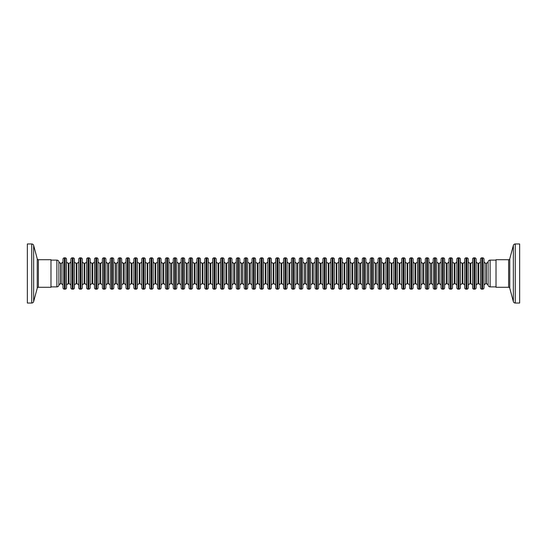 <?xml version="1.0" encoding="UTF-8"?>
<svg xmlns="http://www.w3.org/2000/svg" width="547" height="547" viewBox="0 0 547 547"><rect width="100%" height="100%" fill="white"/><g stroke="black" fill="none" stroke-linecap="round" stroke-linejoin="round"><path stroke-width="0.82" d="M31.747 303.038A1.969 1.969 0 0 0 33.647 301.582L37.244 288.16A1.183 1.183 0 0 1 38.386 287.284L50.98 287.284L50.98 259.716L38.386 259.716A1.183 1.183 0 0 1 37.244 258.84L33.647 245.418A1.969 1.969 0 0 0 31.747 243.962L27.35 243.962L27.35 303.038L31.747 303.038L31.747 243.962M515.253 243.962A1.969 1.969 0 0 0 513.353 245.418L509.756 258.84A1.183 1.183 0 0 1 508.614 259.716L496.02 259.716L496.02 287.284L508.614 287.284A1.183 1.183 0 0 1 509.756 288.16L513.353 301.582A1.969 1.969 0 0 0 515.253 303.038L519.65 303.038L519.65 243.962L515.253 243.962L515.253 303.038M60.724 263.162L60.724 283.838L61.12 283.838L61.12 263.162L60.826 283.838L60.724 263.162A1.873 1.873 0 0 1 58.905 261.712L58.905 285.288A2.065 2.065 0 0 1 56.888 286.888L50.98 286.888M61.12 283.838A1.873 1.873 0 0 1 62.987 285.712M61.12 263.162A1.873 1.873 0 0 0 62.987 261.288M64.368 257.842A1.381 1.381 0 0 0 62.987 259.223L62.987 287.777A1.381 1.381 0 0 0 64.368 289.158L64.368 257.842L65.155 257.842A1.381 1.381 0 0 1 66.536 259.223L66.536 287.777A1.381 1.381 0 0 1 65.155 289.158L64.368 289.158M66.536 285.712A1.873 1.873 0 0 1 68.402 283.838L68.402 263.162A1.873 1.873 0 0 1 66.536 261.288M70.864 285.712A1.873 1.873 0 0 0 68.997 283.838L68.402 263.162M68.997 283.838L68.997 263.162L68.402 283.838M68.997 263.162A1.873 1.873 0 0 0 70.864 261.288M72.245 257.842A1.381 1.381 0 0 0 70.864 259.223L70.864 287.777A1.381 1.381 0 0 0 72.245 289.158L72.245 257.842L73.031 257.842A1.381 1.381 0 0 1 74.413 259.223L74.413 287.777A1.381 1.381 0 0 1 73.031 289.158L72.245 289.158M74.413 285.712A1.873 1.873 0 0 1 76.279 283.838L76.279 263.162A1.873 1.873 0 0 1 74.413 261.288M78.741 285.712A1.873 1.873 0 0 0 76.874 283.838L76.279 263.162M76.874 283.838L76.874 263.162L76.279 283.838M76.874 263.162A1.873 1.873 0 0 0 78.741 261.288M80.122 257.842A1.381 1.381 0 0 0 78.741 259.223L78.741 287.777A1.381 1.381 0 0 0 80.122 289.158L80.122 257.842L80.908 257.842A1.381 1.381 0 0 1 82.289 259.223L82.289 287.777A1.381 1.381 0 0 1 80.908 289.158L80.122 289.158M82.289 285.712A1.873 1.873 0 0 1 84.156 283.838L84.156 263.162A1.873 1.873 0 0 1 82.289 261.288M86.617 285.712A1.873 1.873 0 0 0 84.751 283.838L84.156 263.162M84.751 283.838L84.751 263.162L84.156 283.838M84.751 263.162A1.873 1.873 0 0 0 86.617 261.288M87.999 257.842A1.381 1.381 0 0 0 86.617 259.223L86.617 287.777A1.381 1.381 0 0 0 87.999 289.158L87.999 257.842L88.785 257.842A1.381 1.381 0 0 1 90.166 259.223L90.166 287.777A1.381 1.381 0 0 1 88.785 289.158L87.999 289.158M90.166 285.712A1.873 1.873 0 0 1 92.033 283.838L92.033 263.162A1.873 1.873 0 0 1 90.166 261.288M94.494 285.712A1.873 1.873 0 0 0 92.628 283.838L92.033 263.162M92.628 283.838L92.628 263.162L92.033 283.838M92.628 263.162A1.873 1.873 0 0 0 94.494 261.288M95.875 257.842A1.381 1.381 0 0 0 94.494 259.223L94.494 287.777A1.381 1.381 0 0 0 95.875 289.158L95.875 257.842L96.662 257.842A1.381 1.381 0 0 1 98.043 259.223L98.043 287.777A1.381 1.381 0 0 1 96.662 289.158L95.875 289.158M98.043 285.712A1.873 1.873 0 0 1 99.91 283.838L99.91 263.162A1.873 1.873 0 0 1 98.043 261.288L98.043 285.712M102.371 285.712A1.873 1.873 0 0 0 100.504 283.838L99.91 263.162M100.504 283.838L100.504 263.162L99.91 283.838M100.504 263.162A1.873 1.873 0 0 0 102.371 261.288M103.752 257.842A1.381 1.381 0 0 0 102.371 259.223L102.371 287.777A1.381 1.381 0 0 0 103.752 289.158L103.752 257.842L104.539 257.842A1.381 1.381 0 0 1 105.92 259.223L105.92 287.777A1.381 1.381 0 0 1 104.539 289.158L103.752 289.158M105.92 285.712A1.873 1.873 0 0 1 107.786 283.838L107.786 263.162A1.873 1.873 0 0 1 105.92 261.288M110.248 285.712A1.873 1.873 0 0 0 108.381 283.838L107.786 263.162M108.381 283.838L108.381 263.162L107.786 283.838M108.381 263.162A1.873 1.873 0 0 0 110.248 261.288M111.629 257.842A1.381 1.381 0 0 0 110.248 259.223L110.248 287.777A1.381 1.381 0 0 0 111.629 289.158L111.629 257.842L112.415 257.842A1.381 1.381 0 0 1 113.797 259.223L113.797 287.777A1.381 1.381 0 0 1 112.415 289.158L111.629 289.158M113.797 285.712A1.873 1.873 0 0 1 115.663 283.838L115.663 263.162A1.873 1.873 0 0 1 113.797 261.288L113.797 285.712M118.125 285.712A1.873 1.873 0 0 0 116.258 283.838L115.663 263.162M116.258 283.838L116.258 263.162L115.663 283.838M116.258 263.162A1.873 1.873 0 0 0 118.125 261.288M119.506 257.842A1.381 1.381 0 0 0 118.125 259.223L118.125 287.777A1.381 1.381 0 0 0 119.506 289.158L119.506 257.842L120.292 257.842A1.381 1.381 0 0 1 121.673 259.223L121.673 287.777A1.381 1.381 0 0 1 120.292 289.158L119.506 289.158M121.673 285.712A1.873 1.873 0 0 1 123.54 283.838L123.54 263.162A1.873 1.873 0 0 1 121.673 261.288M126.001 285.712A1.873 1.873 0 0 0 124.135 283.838L123.54 263.162M124.135 283.838L124.135 263.162L123.54 283.838M124.135 263.162A1.873 1.873 0 0 0 126.001 261.288M127.383 257.842A1.381 1.381 0 0 0 126.001 259.223L126.001 287.777A1.381 1.381 0 0 0 127.383 289.158L127.383 257.842L128.169 257.842A1.381 1.381 0 0 1 129.55 259.223L129.55 287.777A1.381 1.381 0 0 1 128.169 289.158L127.383 289.158M129.55 285.712A1.873 1.873 0 0 1 131.417 283.838L131.417 263.162A1.873 1.873 0 0 1 129.55 261.288L129.55 285.712M133.878 285.712A1.873 1.873 0 0 0 132.012 283.838L131.417 263.162M132.012 283.838L132.012 263.162L131.417 283.838M132.012 263.162A1.873 1.873 0 0 0 133.878 261.288M135.259 257.842A1.381 1.381 0 0 0 133.878 259.223L133.878 287.777A1.381 1.381 0 0 0 135.259 289.158L135.259 257.842L136.046 257.842A1.381 1.381 0 0 1 137.427 259.223L137.427 287.777A1.381 1.381 0 0 1 136.046 289.158L135.259 289.158M137.427 285.712A1.873 1.873 0 0 1 139.294 283.838L139.294 263.162A1.873 1.873 0 0 1 137.427 261.288M141.755 285.712A1.873 1.873 0 0 0 139.888 283.838L139.294 263.162M139.888 283.838L139.888 263.162L139.294 283.838M139.888 263.162A1.873 1.873 0 0 0 141.755 261.288M143.136 257.842A1.381 1.381 0 0 0 141.755 259.223L141.755 287.777A1.381 1.381 0 0 0 143.136 289.158L143.136 257.842L143.923 257.842A1.381 1.381 0 0 1 145.304 259.223L145.304 287.777A1.381 1.381 0 0 1 143.923 289.158L143.136 289.158M145.304 285.712A1.873 1.873 0 0 1 147.17 283.838L147.17 263.162A1.873 1.873 0 0 1 145.304 261.288L145.304 285.712M149.632 285.712A1.873 1.873 0 0 0 147.765 283.838L147.17 263.162M147.765 283.838L147.765 263.162L147.17 283.838M147.765 263.162A1.873 1.873 0 0 0 149.632 261.288M151.013 257.842A1.381 1.381 0 0 0 149.632 259.223L149.632 287.777A1.381 1.381 0 0 0 151.013 289.158L151.013 257.842L151.799 257.842A1.381 1.381 0 0 1 153.181 259.223L153.181 287.777A1.381 1.381 0 0 1 151.799 289.158L151.013 289.158M153.181 285.712A1.873 1.873 0 0 1 155.047 283.838L155.047 263.162A1.873 1.873 0 0 1 153.181 261.288M157.509 285.712A1.873 1.873 0 0 0 155.642 283.838L155.047 263.162M155.642 283.838L155.642 263.162L155.047 283.838M155.642 263.162A1.873 1.873 0 0 0 157.509 261.288M158.89 257.842A1.381 1.381 0 0 0 157.509 259.223L157.509 287.777A1.381 1.381 0 0 0 158.89 289.158L158.89 257.842L159.676 257.842A1.381 1.381 0 0 1 161.057 259.223L161.057 287.777A1.381 1.381 0 0 1 159.676 289.158L158.89 289.158M161.057 285.712A1.873 1.873 0 0 1 162.924 283.838L162.924 263.162A1.873 1.873 0 0 1 161.057 261.288L161.057 285.712M165.385 285.712A1.873 1.873 0 0 0 163.519 283.838L162.924 263.162M163.519 283.838L163.519 263.162L162.924 283.838M163.519 263.162A1.873 1.873 0 0 0 165.385 261.288M166.767 257.842A1.381 1.381 0 0 0 165.385 259.223L165.385 287.777A1.381 1.381 0 0 0 166.767 289.158L166.767 257.842L167.553 257.842A1.381 1.381 0 0 1 168.934 259.223L168.934 287.777A1.381 1.381 0 0 1 167.553 289.158L166.767 289.158M168.934 285.712A1.873 1.873 0 0 1 170.801 283.838L170.801 263.162A1.873 1.873 0 0 1 168.934 261.288M173.262 285.712A1.873 1.873 0 0 0 171.396 283.838L170.801 263.162M171.396 283.838L171.396 263.162L170.801 283.838M171.396 263.162A1.873 1.873 0 0 0 173.262 261.288M174.643 257.842A1.381 1.381 0 0 0 173.262 259.223L173.262 287.777A1.381 1.381 0 0 0 174.643 289.158L174.643 257.842L175.43 257.842A1.381 1.381 0 0 1 176.811 259.223L176.811 287.777A1.381 1.381 0 0 1 175.43 289.158L174.643 289.158M176.811 285.712A1.873 1.873 0 0 1 178.678 283.838L178.678 263.162A1.873 1.873 0 0 1 176.811 261.288M181.139 285.712A1.873 1.873 0 0 0 179.272 283.838L178.678 263.162M179.272 283.838L179.272 263.162L178.678 283.838M179.272 263.162A1.873 1.873 0 0 0 181.139 261.288M182.52 257.842A1.381 1.381 0 0 0 181.139 259.223L181.139 287.777A1.381 1.381 0 0 0 182.52 289.158L182.52 257.842L183.307 257.842A1.381 1.381 0 0 1 184.688 259.223L184.688 287.777A1.381 1.381 0 0 1 183.307 289.158L182.52 289.158M184.688 285.712A1.873 1.873 0 0 1 186.554 283.838L186.554 263.162A1.873 1.873 0 0 1 184.688 261.288M189.016 285.712A1.873 1.873 0 0 0 187.149 283.838L186.554 263.162M187.149 283.838L187.149 263.162L186.554 283.838M187.149 263.162A1.873 1.873 0 0 0 189.016 261.288M190.397 257.842A1.381 1.381 0 0 0 189.016 259.223L189.016 287.777A1.381 1.381 0 0 0 190.397 289.158L190.397 257.842L191.183 257.842A1.381 1.381 0 0 1 192.565 259.223L192.565 287.777A1.381 1.381 0 0 1 191.183 289.158L190.397 289.158M192.565 285.712A1.873 1.873 0 0 1 194.431 283.838L194.431 263.162A1.873 1.873 0 0 1 192.565 261.288M196.893 285.712A1.873 1.873 0 0 0 195.026 283.838L194.431 263.162M195.026 283.838L195.026 263.162L194.431 283.838M195.026 263.162A1.873 1.873 0 0 0 196.893 261.288M198.274 257.842A1.381 1.381 0 0 0 196.893 259.223L196.893 287.777A1.381 1.381 0 0 0 198.274 289.158L198.274 257.842L199.06 257.842A1.381 1.381 0 0 1 200.441 259.223L200.441 287.777A1.381 1.381 0 0 1 199.06 289.158L198.274 289.158M200.441 285.712A1.873 1.873 0 0 1 202.308 283.838L202.308 263.162A1.873 1.873 0 0 1 200.441 261.288M204.769 285.712A1.873 1.873 0 0 0 202.903 283.838L202.308 263.162M202.903 283.838L202.903 263.162L202.308 283.838M202.903 263.162A1.873 1.873 0 0 0 204.769 261.288M206.151 257.842A1.381 1.381 0 0 0 204.769 259.223L204.769 287.777A1.381 1.381 0 0 0 206.151 289.158L206.151 257.842L206.937 257.842A1.381 1.381 0 0 1 208.318 259.223L208.318 287.777A1.381 1.381 0 0 1 206.937 289.158L206.151 289.158M208.318 285.712A1.873 1.873 0 0 1 210.185 283.838L210.185 263.162A1.873 1.873 0 0 1 208.318 261.288M212.646 285.712A1.873 1.873 0 0 0 210.78 283.838L210.185 263.162M210.78 283.838L210.78 263.162L210.185 283.838M210.78 263.162A1.873 1.873 0 0 0 212.646 261.288M214.027 257.842A1.381 1.381 0 0 0 212.646 259.223L212.646 287.777A1.381 1.381 0 0 0 214.027 289.158L214.027 257.842L214.814 257.842A1.381 1.381 0 0 1 216.195 259.223L216.195 287.777A1.381 1.381 0 0 1 214.814 289.158L214.027 289.158M216.195 285.712A1.873 1.873 0 0 1 218.062 283.838L218.062 263.162A1.873 1.873 0 0 1 216.195 261.288M220.523 285.712A1.873 1.873 0 0 0 218.656 283.838L218.062 263.162M218.656 283.838L218.656 263.162L218.062 283.838M218.656 263.162A1.873 1.873 0 0 0 220.523 261.288M221.904 257.842A1.381 1.381 0 0 0 220.523 259.223L220.523 287.777A1.381 1.381 0 0 0 221.904 289.158L221.904 257.842L222.691 257.842A1.381 1.381 0 0 1 224.072 259.223L224.072 287.777A1.381 1.381 0 0 1 222.691 289.158L221.904 289.158M224.072 285.712A1.873 1.873 0 0 1 225.938 283.838L225.938 263.162A1.873 1.873 0 0 1 224.072 261.288L224.072 285.712M228.4 285.712A1.873 1.873 0 0 0 226.533 283.838L225.938 263.162M226.533 283.838L226.533 263.162L225.938 283.838M226.533 263.162A1.873 1.873 0 0 0 228.4 261.288M229.781 257.842A1.381 1.381 0 0 0 228.4 259.223L228.4 287.777A1.381 1.381 0 0 0 229.781 289.158L229.781 257.842L230.567 257.842A1.381 1.381 0 0 1 231.949 259.223L231.949 287.777A1.381 1.381 0 0 1 230.567 289.158L229.781 289.158M231.949 285.712A1.873 1.873 0 0 1 233.815 283.838L233.815 263.162A1.873 1.873 0 0 1 231.949 261.288M236.277 285.712A1.873 1.873 0 0 0 234.41 283.838L233.815 263.162M234.41 283.838L234.41 263.162L233.815 283.838M234.41 263.162A1.873 1.873 0 0 0 236.277 261.288M237.658 257.842A1.381 1.381 0 0 0 236.277 259.223L236.277 287.777A1.381 1.381 0 0 0 237.658 289.158L237.658 257.842L238.444 257.842A1.381 1.381 0 0 1 239.825 259.223L239.825 287.777A1.381 1.381 0 0 1 238.444 289.158L237.658 289.158M239.825 285.712A1.873 1.873 0 0 1 241.692 283.838L241.692 263.162A1.873 1.873 0 0 1 239.825 261.288M244.153 285.712A1.873 1.873 0 0 0 242.287 283.838L241.692 263.162M242.287 283.838L242.287 263.162L241.692 283.838M242.287 263.162A1.873 1.873 0 0 0 244.153 261.288M245.535 257.842A1.381 1.381 0 0 0 244.153 259.223L244.153 287.777A1.381 1.381 0 0 0 245.535 289.158L245.535 257.842L246.321 257.842A1.381 1.381 0 0 1 247.702 259.223L247.702 287.777A1.381 1.381 0 0 1 246.321 289.158L245.535 289.158M247.702 285.712A1.873 1.873 0 0 1 249.569 283.838L249.569 263.162A1.873 1.873 0 0 1 247.702 261.288M252.03 285.712A1.873 1.873 0 0 0 250.164 283.838L249.569 263.162M250.164 283.838L250.164 263.162L249.569 283.838M250.164 263.162A1.873 1.873 0 0 0 252.03 261.288M253.411 257.842A1.381 1.381 0 0 0 252.03 259.223L252.03 287.777A1.381 1.381 0 0 0 253.411 289.158L253.411 257.842L254.198 257.842A1.381 1.381 0 0 1 255.579 259.223L255.579 287.777A1.381 1.381 0 0 1 254.198 289.158L253.411 289.158M255.579 285.712A1.873 1.873 0 0 1 257.446 283.838L257.446 263.162A1.873 1.873 0 0 1 255.579 261.288M259.907 285.712A1.873 1.873 0 0 0 258.04 283.838L257.446 263.162M258.04 283.838L258.04 263.162L257.446 283.838M258.04 263.162A1.873 1.873 0 0 0 259.907 261.288M261.288 257.842A1.381 1.381 0 0 0 259.907 259.223L259.907 287.777A1.381 1.381 0 0 0 261.288 289.158L261.288 257.842L262.075 257.842A1.381 1.381 0 0 1 263.456 259.223L263.456 287.777A1.381 1.381 0 0 1 262.075 289.158L261.288 289.158M263.456 285.712A1.873 1.873 0 0 1 265.322 283.838L265.322 263.162A1.873 1.873 0 0 1 263.456 261.288M267.784 285.712A1.873 1.873 0 0 0 265.917 283.838L265.322 263.162M265.917 283.838L265.917 263.162L265.322 283.838M265.917 263.162A1.873 1.873 0 0 0 267.784 261.288M269.165 257.842A1.381 1.381 0 0 0 267.784 259.223L267.784 287.777A1.381 1.381 0 0 0 269.165 289.158L269.165 257.842L269.951 257.842A1.381 1.381 0 0 1 271.333 259.223L271.333 287.777A1.381 1.381 0 0 1 269.951 289.158L269.165 289.158M271.333 285.712A1.873 1.873 0 0 1 273.199 283.838L273.199 263.162A1.873 1.873 0 0 1 271.333 261.288M275.661 285.712A1.873 1.873 0 0 0 273.794 283.838L273.199 263.162M273.794 283.838L273.794 263.162L273.199 283.838M273.794 263.162A1.873 1.873 0 0 0 275.661 261.288M277.042 257.842A1.381 1.381 0 0 0 275.661 259.223L275.661 287.777A1.381 1.381 0 0 0 277.042 289.158L277.042 257.842L277.828 257.842A1.381 1.381 0 0 1 279.209 259.223L279.209 287.777A1.381 1.381 0 0 1 277.828 289.158L277.042 289.158M279.209 285.712A1.873 1.873 0 0 1 281.076 283.838L281.076 263.162A1.873 1.873 0 0 1 279.209 261.288M283.537 285.712A1.873 1.873 0 0 0 281.671 283.838L281.076 263.162M281.671 283.838L281.671 263.162L281.076 283.838M281.671 263.162A1.873 1.873 0 0 0 283.537 261.288M284.919 257.842A1.381 1.381 0 0 0 283.537 259.223L283.537 287.777A1.381 1.381 0 0 0 284.919 289.158L284.919 257.842L285.705 257.842A1.381 1.381 0 0 1 287.086 259.223L287.086 287.777A1.381 1.381 0 0 1 285.705 289.158L284.919 289.158M287.086 285.712A1.873 1.873 0 0 1 288.953 283.838L288.953 263.162A1.873 1.873 0 0 1 287.086 261.288L287.086 285.712M291.414 285.712A1.873 1.873 0 0 0 289.548 283.838L288.953 263.162M289.548 283.838L289.548 263.162L288.953 283.838M289.548 263.162A1.873 1.873 0 0 0 291.414 261.288M292.795 257.842A1.381 1.381 0 0 0 291.414 259.223L291.414 287.777A1.381 1.381 0 0 0 292.795 289.158L292.795 257.842L293.582 257.842A1.381 1.381 0 0 1 294.963 259.223L294.963 287.777A1.381 1.381 0 0 1 293.582 289.158L292.795 289.158M294.963 285.712A1.873 1.873 0 0 1 296.83 283.838L296.83 263.162A1.873 1.873 0 0 1 294.963 261.288L294.963 285.712M299.291 285.712A1.873 1.873 0 0 0 297.424 283.838L296.83 263.162M297.424 283.838L297.424 263.162L296.83 283.838M297.424 263.162A1.873 1.873 0 0 0 299.291 261.288M300.672 257.842A1.381 1.381 0 0 0 299.291 259.223L299.291 287.777A1.381 1.381 0 0 0 300.672 289.158L300.672 257.842L301.459 257.842A1.381 1.381 0 0 1 302.84 259.223L302.84 287.777A1.381 1.381 0 0 1 301.459 289.158L300.672 289.158M302.84 285.712A1.873 1.873 0 0 1 304.706 283.838L304.706 263.162A1.873 1.873 0 0 1 302.84 261.288L302.84 285.712M307.168 285.712A1.873 1.873 0 0 0 305.301 283.838L304.706 263.162M305.301 283.838L305.301 263.162L304.706 283.838M305.301 263.162A1.873 1.873 0 0 0 307.168 261.288M308.549 257.842A1.381 1.381 0 0 0 307.168 259.223L307.168 287.777A1.381 1.381 0 0 0 308.549 289.158L308.549 257.842L309.335 257.842A1.381 1.381 0 0 1 310.717 259.223L310.717 287.777A1.381 1.381 0 0 1 309.335 289.158L308.549 289.158M310.717 285.712A1.873 1.873 0 0 1 312.583 283.838L312.583 263.162A1.873 1.873 0 0 1 310.717 261.288M315.045 285.712A1.873 1.873 0 0 0 313.178 283.838L312.583 263.162M313.178 283.838L313.178 263.162L312.583 283.838M313.178 263.162A1.873 1.873 0 0 0 315.045 261.288M316.426 257.842A1.381 1.381 0 0 0 315.045 259.223L315.045 287.777A1.381 1.381 0 0 0 316.426 289.158L316.426 257.842L317.212 257.842A1.381 1.381 0 0 1 318.593 259.223L318.593 287.777A1.381 1.381 0 0 1 317.212 289.158L316.426 289.158M318.593 285.712A1.873 1.873 0 0 1 320.46 283.838L320.46 263.162A1.873 1.873 0 0 1 318.593 261.288M322.921 285.712A1.873 1.873 0 0 0 321.055 283.838L320.46 263.162M321.055 283.838L321.055 263.162L320.46 283.838M321.055 263.162A1.873 1.873 0 0 0 322.921 261.288M324.303 257.842A1.381 1.381 0 0 0 322.921 259.223L322.921 287.777A1.381 1.381 0 0 0 324.303 289.158L324.303 257.842L325.089 257.842A1.381 1.381 0 0 1 326.47 259.223L326.47 287.777A1.381 1.381 0 0 1 325.089 289.158L324.303 289.158M326.47 285.712A1.873 1.873 0 0 1 328.337 283.838L328.337 263.162A1.873 1.873 0 0 1 326.47 261.288M330.798 285.712A1.873 1.873 0 0 0 328.932 283.838L328.337 263.162M328.932 283.838L328.932 263.162L328.337 283.838M328.932 263.162A1.873 1.873 0 0 0 330.798 261.288M332.179 257.842A1.381 1.381 0 0 0 330.798 259.223L330.798 287.777A1.381 1.381 0 0 0 332.179 289.158L332.179 257.842L332.966 257.842A1.381 1.381 0 0 1 334.347 259.223L334.347 287.777A1.381 1.381 0 0 1 332.966 289.158L332.179 289.158M334.347 285.712A1.873 1.873 0 0 1 336.214 283.838L336.214 263.162A1.873 1.873 0 0 1 334.347 261.288L334.347 285.712M338.675 285.712A1.873 1.873 0 0 0 336.808 283.838L336.214 263.162M336.808 283.838L336.808 263.162L336.214 283.838M336.808 263.162A1.873 1.873 0 0 0 338.675 261.288M340.056 257.842A1.381 1.381 0 0 0 338.675 259.223L338.675 287.777A1.381 1.381 0 0 0 340.056 289.158L340.056 257.842L340.843 257.842A1.381 1.381 0 0 1 342.224 259.223L342.224 287.777A1.381 1.381 0 0 1 340.843 289.158L340.056 289.158M342.224 285.712A1.873 1.873 0 0 1 344.09 283.838L344.09 263.162A1.873 1.873 0 0 1 342.224 261.288L342.224 285.712M346.552 285.712A1.873 1.873 0 0 0 344.685 283.838L344.09 263.162M344.685 283.838L344.685 263.162L344.09 283.838M344.685 263.162A1.873 1.873 0 0 0 346.552 261.288M347.933 257.842A1.381 1.381 0 0 0 346.552 259.223L346.552 287.777A1.381 1.381 0 0 0 347.933 289.158L347.933 257.842L348.719 257.842A1.381 1.381 0 0 1 350.101 259.223L350.101 287.777A1.381 1.381 0 0 1 348.719 289.158L347.933 289.158M350.101 285.712A1.873 1.873 0 0 1 351.967 283.838L351.967 263.162A1.873 1.873 0 0 1 350.101 261.288L350.101 285.712M354.429 285.712A1.873 1.873 0 0 0 352.562 283.838L351.967 263.162M352.562 283.838L352.562 263.162L351.967 283.838M352.562 263.162A1.873 1.873 0 0 0 354.429 261.288M355.81 257.842A1.381 1.381 0 0 0 354.429 259.223L354.429 287.777A1.381 1.381 0 0 0 355.81 289.158L355.81 257.842L356.596 257.842A1.381 1.381 0 0 1 357.977 259.223L357.977 287.777A1.381 1.381 0 0 1 356.596 289.158L355.81 289.158M357.977 285.712A1.873 1.873 0 0 1 359.844 283.838L359.844 263.162A1.873 1.873 0 0 1 357.977 261.288L357.977 285.712M362.305 285.712A1.873 1.873 0 0 0 360.439 283.838L359.844 263.162M360.439 283.838L360.439 263.162L359.844 283.838M360.439 263.162A1.873 1.873 0 0 0 362.305 261.288M363.687 257.842A1.381 1.381 0 0 0 362.305 259.223L362.305 287.777A1.381 1.381 0 0 0 363.687 289.158L363.687 257.842L364.473 257.842A1.381 1.381 0 0 1 365.854 259.223L365.854 287.777A1.381 1.381 0 0 1 364.473 289.158L363.687 289.158M365.854 285.712A1.873 1.873 0 0 1 367.721 283.838L367.721 263.162A1.873 1.873 0 0 1 365.854 261.288M370.182 285.712A1.873 1.873 0 0 0 368.316 283.838L367.721 263.162M368.316 283.838L368.316 263.162L367.721 283.838M368.316 263.162A1.873 1.873 0 0 0 370.182 261.288M371.563 257.842A1.381 1.381 0 0 0 370.182 259.223L370.182 287.777A1.381 1.381 0 0 0 371.563 289.158L371.563 257.842L372.35 257.842A1.381 1.381 0 0 1 373.731 259.223L373.731 287.777A1.381 1.381 0 0 1 372.35 289.158L371.563 289.158M373.731 285.712A1.873 1.873 0 0 1 375.598 283.838L375.598 263.162A1.873 1.873 0 0 1 373.731 261.288M378.059 285.712A1.873 1.873 0 0 0 376.192 283.838L375.598 263.162M376.192 283.838L376.192 263.162L375.598 283.838M376.192 263.162A1.873 1.873 0 0 0 378.059 261.288M379.44 257.842A1.381 1.381 0 0 0 378.059 259.223L378.059 287.777A1.381 1.381 0 0 0 379.44 289.158L379.44 257.842L380.227 257.842A1.381 1.381 0 0 1 381.608 259.223L381.608 287.777A1.381 1.381 0 0 1 380.227 289.158L379.44 289.158M381.608 285.712A1.873 1.873 0 0 1 383.474 283.838L383.474 263.162A1.873 1.873 0 0 1 381.608 261.288M385.936 285.712A1.873 1.873 0 0 0 384.069 283.838L383.474 263.162M384.069 283.838L384.069 263.162L383.474 283.838M384.069 263.162A1.873 1.873 0 0 0 385.936 261.288M387.317 257.842A1.381 1.381 0 0 0 385.936 259.223L385.936 287.777A1.381 1.381 0 0 0 387.317 289.158L387.317 257.842L388.103 257.842A1.381 1.381 0 0 1 389.485 259.223L389.485 287.777A1.381 1.381 0 0 1 388.103 289.158L387.317 289.158M389.485 285.712A1.873 1.873 0 0 1 391.351 283.838L391.351 263.162A1.873 1.873 0 0 1 389.485 261.288L389.485 285.712M393.813 285.712A1.873 1.873 0 0 0 391.946 283.838L391.351 263.162M391.946 283.838L391.946 263.162L391.351 283.838M391.946 263.162A1.873 1.873 0 0 0 393.813 261.288M395.194 257.842A1.381 1.381 0 0 0 393.813 259.223L393.813 287.777A1.381 1.381 0 0 0 395.194 289.158L395.194 257.842L395.98 257.842A1.381 1.381 0 0 1 397.361 259.223L397.361 287.777A1.381 1.381 0 0 1 395.98 289.158L395.194 289.158M397.361 285.712A1.873 1.873 0 0 1 399.228 283.838L399.228 263.162A1.873 1.873 0 0 1 397.361 261.288L397.361 285.712M401.689 285.712A1.873 1.873 0 0 0 399.823 283.838L399.228 263.162M399.823 283.838L399.823 263.162L399.228 283.838M399.823 263.162A1.873 1.873 0 0 0 401.689 261.288M403.071 257.842A1.381 1.381 0 0 0 401.689 259.223L401.689 287.777A1.381 1.381 0 0 0 403.071 289.158L403.071 257.842L403.857 257.842A1.381 1.381 0 0 1 405.238 259.223L405.238 287.777A1.381 1.381 0 0 1 403.857 289.158L403.071 289.158M405.238 285.712A1.873 1.873 0 0 1 407.105 283.838L407.105 263.162A1.873 1.873 0 0 1 405.238 261.288L405.238 285.712M409.566 285.712A1.873 1.873 0 0 0 407.7 283.838L407.105 263.162M407.7 283.838L407.7 263.162L407.105 283.838M407.7 263.162A1.873 1.873 0 0 0 409.566 261.288M410.947 257.842A1.381 1.381 0 0 0 409.566 259.223L409.566 287.777A1.381 1.381 0 0 0 410.947 289.158L410.947 257.842L411.734 257.842A1.381 1.381 0 0 1 413.115 259.223L413.115 287.777A1.381 1.381 0 0 1 411.734 289.158L410.947 289.158M413.115 285.712A1.873 1.873 0 0 1 414.982 283.838L414.982 263.162A1.873 1.873 0 0 1 413.115 261.288L413.115 285.712M417.443 285.712A1.873 1.873 0 0 0 415.576 283.838L414.982 263.162M415.576 283.838L415.576 263.162L414.982 283.838M415.576 263.162A1.873 1.873 0 0 0 417.443 261.288M418.824 257.842A1.381 1.381 0 0 0 417.443 259.223L417.443 287.777A1.381 1.381 0 0 0 418.824 289.158L418.824 257.842L419.611 257.842A1.381 1.381 0 0 1 420.992 259.223L420.992 287.777A1.381 1.381 0 0 1 419.611 289.158L418.824 289.158M420.992 285.712A1.873 1.873 0 0 1 422.858 283.838L422.858 263.162A1.873 1.873 0 0 1 420.992 261.288L420.992 285.712M425.32 285.712A1.873 1.873 0 0 0 423.453 283.838L422.858 263.162M423.453 283.838L423.453 263.162L422.858 283.838M423.453 263.162A1.873 1.873 0 0 0 425.32 261.288M426.701 257.842A1.381 1.381 0 0 0 425.32 259.223L425.32 287.777A1.381 1.381 0 0 0 426.701 289.158L426.701 257.842L427.487 257.842A1.381 1.381 0 0 1 428.869 259.223L428.869 287.777A1.381 1.381 0 0 1 427.487 289.158L426.701 289.158M428.869 285.712A1.873 1.873 0 0 1 430.735 283.838L430.735 263.162A1.873 1.873 0 0 1 428.869 261.288M433.197 285.712A1.873 1.873 0 0 0 431.33 283.838L430.735 263.162M431.33 283.838L431.33 263.162L430.735 283.838M431.33 263.162A1.873 1.873 0 0 0 433.197 261.288M434.578 257.842A1.381 1.381 0 0 0 433.197 259.223L433.197 287.777A1.381 1.381 0 0 0 434.578 289.158L434.578 257.842L435.364 257.842A1.381 1.381 0 0 1 436.745 259.223L436.745 287.777A1.381 1.381 0 0 1 435.364 289.158L434.578 289.158M436.745 285.712A1.873 1.873 0 0 1 438.612 283.838L438.612 263.162A1.873 1.873 0 0 1 436.745 261.288M441.073 285.712A1.873 1.873 0 0 0 439.207 283.838L438.612 263.162M439.207 283.838L439.207 263.162L438.612 283.838M439.207 263.162A1.873 1.873 0 0 0 441.073 261.288M442.455 257.842A1.381 1.381 0 0 0 441.073 259.223L441.073 287.777A1.381 1.381 0 0 0 442.455 289.158L442.455 257.842L443.241 257.842A1.381 1.381 0 0 1 444.622 259.223L444.622 287.777A1.381 1.381 0 0 1 443.241 289.158L442.455 289.158M444.622 285.712A1.873 1.873 0 0 1 446.489 283.838L446.489 263.162A1.873 1.873 0 0 1 444.622 261.288M448.95 285.712A1.873 1.873 0 0 0 447.084 283.838L446.489 263.162M447.084 283.838L447.084 263.162L446.489 283.838M447.084 263.162A1.873 1.873 0 0 0 448.95 261.288M450.331 257.842A1.381 1.381 0 0 0 448.95 259.223L448.95 287.777A1.381 1.381 0 0 0 450.331 289.158L450.331 257.842L451.118 257.842A1.381 1.381 0 0 1 452.499 259.223L452.499 287.777A1.381 1.381 0 0 1 451.118 289.158L450.331 289.158M452.499 285.712A1.873 1.873 0 0 1 454.366 283.838L454.366 263.162A1.873 1.873 0 0 1 452.499 261.288L452.499 285.712M456.827 285.712A1.873 1.873 0 0 0 454.96 283.838L454.366 263.162M454.96 283.838L454.96 263.162L454.366 283.838M454.96 263.162A1.873 1.873 0 0 0 456.827 261.288M458.208 257.842A1.381 1.381 0 0 0 456.827 259.223L456.827 287.777A1.381 1.381 0 0 0 458.208 289.158L458.208 257.842L458.995 257.842A1.381 1.381 0 0 1 460.376 259.223L460.376 287.777A1.381 1.381 0 0 1 458.995 289.158L458.208 289.158M460.376 285.712A1.873 1.873 0 0 1 462.242 283.838L462.242 263.162A1.873 1.873 0 0 1 460.376 261.288L460.376 285.712M464.704 285.712A1.873 1.873 0 0 0 462.837 283.838L462.242 263.162M462.837 283.838L462.837 263.162L462.242 283.838M462.837 263.162A1.873 1.873 0 0 0 464.704 261.288M466.085 257.842A1.381 1.381 0 0 0 464.704 259.223L464.704 287.777A1.381 1.381 0 0 0 466.085 289.158L466.085 257.842L466.871 257.842A1.381 1.381 0 0 1 468.253 259.223L468.253 287.777A1.381 1.381 0 0 1 466.871 289.158L466.085 289.158M468.253 285.712A1.873 1.873 0 0 1 470.119 283.838L470.119 263.162A1.873 1.873 0 0 1 468.253 261.288L468.253 285.712M472.581 285.712A1.873 1.873 0 0 0 470.714 283.838L470.119 263.162M470.714 283.838L470.714 263.162L470.119 283.838M470.714 263.162A1.873 1.873 0 0 0 472.581 261.288M473.962 257.842A1.381 1.381 0 0 0 472.581 259.223L472.581 287.777A1.381 1.381 0 0 0 473.962 289.158L473.962 257.842L474.748 257.842A1.381 1.381 0 0 1 476.129 259.223L476.129 287.777A1.381 1.381 0 0 1 474.748 289.158L473.962 289.158M476.129 285.712A1.873 1.873 0 0 1 477.996 283.838L477.996 263.162A1.873 1.873 0 0 1 476.129 261.288L476.129 285.712M480.457 285.712A1.873 1.873 0 0 0 478.591 283.838L477.996 263.162M478.591 283.838L478.591 263.162L477.996 283.838M478.591 263.162A1.873 1.873 0 0 0 480.457 261.288M481.839 257.842A1.381 1.381 0 0 0 480.457 259.223L480.457 287.777A1.381 1.381 0 0 0 481.839 289.158L481.839 257.842L482.625 257.842A1.381 1.381 0 0 1 484.006 259.223L484.006 287.777A1.381 1.381 0 0 1 482.625 289.158L481.839 289.158M484.006 285.712A1.873 1.873 0 0 1 485.873 283.838L485.873 263.162A1.873 1.873 0 0 1 484.006 261.288L484.006 285.712M490.105 286.888L490.105 260.112L496.013 260.112L496.013 286.888L490.105 286.888A2.065 2.065 0 0 1 488.095 285.288A1.873 1.873 0 0 0 486.269 283.838L485.873 263.162M486.269 283.838L486.269 263.162L485.873 283.838M490.105 260.112A2.065 2.065 0 0 0 488.095 261.712A1.873 1.873 0 0 1 486.269 263.162M50.98 260.112L56.888 260.112A2.065 2.065 0 0 1 58.905 261.712M60.724 283.838A1.873 1.873 0 0 0 58.905 285.288M38.386 287.284L38.386 259.716M37.244 288.16L37.244 258.84M33.647 301.582L33.647 245.418M508.614 259.716L508.614 287.284M509.756 258.84L509.756 288.16M513.353 245.418L513.353 301.582M65.155 289.158L65.155 257.842M73.031 289.158L73.031 257.842M80.908 289.158L80.908 257.842M88.785 289.158L88.785 257.842M96.662 289.158L96.662 257.842M104.539 289.158L104.539 257.842M112.415 289.158L112.415 257.842M120.292 289.158L120.292 257.842M128.169 289.158L128.169 257.842M136.046 289.158L136.046 257.842M143.923 289.158L143.923 257.842M151.799 289.158L151.799 257.842M159.676 289.158L159.676 257.842M167.553 289.158L167.553 257.842M175.43 289.158L175.43 257.842M183.307 289.158L183.307 257.842M191.183 289.158L191.183 257.842M199.06 289.158L199.06 257.842M206.937 289.158L206.937 257.842M214.814 289.158L214.814 257.842M222.691 289.158L222.691 257.842M230.567 289.158L230.567 257.842M238.444 289.158L238.444 257.842M246.321 289.158L246.321 257.842M254.198 289.158L254.198 257.842M262.075 289.158L262.075 257.842M269.951 289.158L269.951 257.842M277.828 289.158L277.828 257.842M285.705 289.158L285.705 257.842M293.582 289.158L293.582 257.842M301.459 289.158L301.459 257.842M309.335 289.158L309.335 257.842M317.212 289.158L317.212 257.842M325.089 289.158L325.089 257.842M332.966 289.158L332.966 257.842M340.843 289.158L340.843 257.842M348.719 289.158L348.719 257.842M356.596 289.158L356.596 257.842M364.473 289.158L364.473 257.842M372.35 289.158L372.35 257.842M380.227 289.158L380.227 257.842M388.103 289.158L388.103 257.842M395.98 289.158L395.98 257.842M403.857 289.158L403.857 257.842M411.734 289.158L411.734 257.842M419.611 289.158L419.611 257.842M427.487 289.158L427.487 257.842M435.364 289.158L435.364 257.842M443.241 289.158L443.241 257.842M451.118 289.158L451.118 257.842M458.995 289.158L458.995 257.842M466.871 289.158L466.871 257.842M474.748 289.158L474.748 257.842M482.625 289.158L482.625 257.842M488.095 285.288L488.095 261.712M56.888 260.112L56.888 286.888"/></g></svg>
